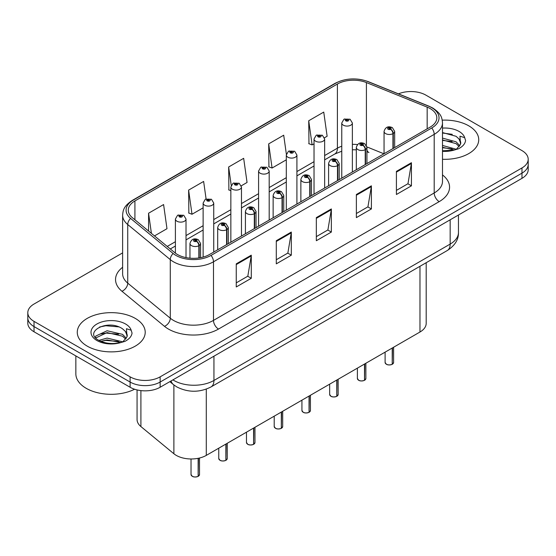 <?xml version="1.0" encoding="UTF-8"?>
<svg xmlns="http://www.w3.org/2000/svg" width="556" height="556" viewBox="0 0 556 556"><rect width="100%" height="100%" fill="white"/><g stroke="black" fill="none" stroke-linecap="round" stroke-linejoin="round"><path stroke-width="0.83" d="M366.939 150.148A12.739 5.963 -68 0 0 368.948 152.497L368.614 152.365M426.195 262.703L426.195 323.342A21.232 12.26 180 0 1 419.975 332.015L206.29 455.385A21.232 12.26 180 0 1 173.882 453.745L140.904 426.556A21.232 12.26 180 0 1 137.068 419.523L137.068 389.923M468.777 125.844A33.972 19.613 0 0 0 442.242 120.152A33.972 19.613 0 0 1 468.777 125.844A33.972 19.613 0 0 1 478.73 139.716A33.972 19.613 0 0 0 468.777 125.844M135.268 318.393A33.972 19.613 0 0 0 98.238 314.147A33.972 19.613 0 0 0 77.27 332.266A33.972 19.613 0 0 0 87.222 346.138A33.972 19.613 0 0 0 124.245 350.384A33.972 19.613 0 0 0 145.213 332.266A33.972 19.613 0 0 0 135.268 318.393A33.972 19.613 0 0 0 98.238 314.147A33.972 19.613 0 0 0 77.27 332.266A33.972 19.613 0 0 0 87.222 346.138A33.972 19.613 0 0 0 124.245 350.384A33.972 19.613 0 0 0 145.213 332.266A33.972 19.613 0 0 0 135.268 318.393M430.191 108.594A22.65 13.073 180 0 1 436.828 117.837A22.65 13.073 180 0 1 430.191 127.088L209.487 254.509A22.65 13.073 180 0 1 174.918 252.765L132.377 217.688A22.65 13.073 180 0 1 128.276 210.189A22.65 13.073 180 0 1 134.913 200.938L337.409 84.032A22.65 13.073 180 0 1 366.411 82.566L427.168 107.127A22.65 13.073 180 0 1 430.191 108.594M431.748 107.697A24.846 14.345 0 0 0 428.433 106.092L367.676 81.53A24.846 14.345 0 0 0 335.852 83.136L133.364 200.042A24.846 14.345 0 0 0 130.577 218.411L173.118 253.494A24.846 14.345 0 0 0 211.037 255.406L431.748 127.984A24.846 14.345 0 0 0 431.748 107.697M122.619 252.883L34.02 304.035A21.232 12.26 0 0 0 27.8 312.701L27.8 323.105A21.232 12.26 0 0 0 34.02 331.772L130.111 387.254L130.111 382.048A21.232 12.26 0 0 0 160.142 382.048L521.98 173.145A21.232 12.26 0 0 0 528.2 164.479A21.232 12.26 0 0 1 521.98 173.145L160.142 382.048A21.232 12.26 0 0 1 130.111 382.048L34.02 326.574L130.111 382.048L130.111 376.85A21.232 12.26 0 0 0 160.142 376.85L521.98 167.94A21.232 12.26 0 0 0 528.2 159.273A21.232 12.26 0 0 0 521.98 150.606L425.889 95.132A21.232 12.26 0 0 0 398.457 93.853M27.8 317.907A21.232 12.26 0 0 0 34.02 326.574A21.232 12.26 0 0 1 27.8 317.907M236.258 263.843L236.258 286.959L251.277 278.292L251.277 255.176L236.258 263.843M236.258 282.858L247.823 276.179L251.215 255.941A5.664 3.266 -120 0 0 251.277 255.176M247.726 276.242L251.277 278.292M276.297 240.727L276.297 263.843L291.309 255.176L291.309 232.06L276.297 240.727M276.297 259.742L287.862 253.063L291.254 232.825A5.664 3.266 -120 0 0 291.309 232.06M287.758 253.126L291.309 255.176M396.414 171.38L396.414 194.496L411.426 185.829L411.426 162.713L396.414 171.38M396.414 190.395L407.979 183.716L411.364 163.478A5.664 3.266 -120 0 0 411.426 162.713M407.875 183.779L411.426 185.829M356.375 194.496L356.375 217.611L371.387 208.945L371.387 185.829L356.375 194.496M356.375 213.511L367.94 206.832L371.325 186.594A5.664 3.266 -120 0 0 371.387 185.829M367.836 206.895L371.387 208.945M316.336 217.611L316.336 240.727L331.348 232.06L331.348 208.945L316.336 217.611M316.336 236.627L327.901 229.948L331.293 209.709A5.664 3.266 -120 0 0 331.348 208.945M327.797 230.01L331.348 232.06M442.493 159.28A33.972 19.613 0 0 0 478.73 139.716A33.972 19.613 0 0 1 442.493 159.28M27.8 312.701A21.232 12.26 0 0 0 34.02 321.375L130.111 376.85M154.485 235.918L166.981 228.704L163.589 204.552L148.577 213.219L148.577 231.046M286.375 154.248L283.706 135.205L268.694 143.872L268.93 166.849M324.461 137.784L327.13 136.241L323.745 112.09L308.726 120.756L308.969 143.733M206.088 198.937L203.628 181.437L188.616 190.103L188.859 213.08M241.283 185.808L247.059 182.472L243.667 158.321L228.655 166.988L228.898 189.964M230.851 190.694L228.655 189.874M228.655 166.988L231.226 185.322M268.694 143.872L272.079 168.023L286.305 159.815M272.079 168.023L268.694 166.758M308.726 120.756L312.118 144.907L314.029 143.809M312.118 144.907L308.726 143.643M188.616 190.103L192.008 214.255L203.128 207.84M192.008 214.255L188.616 212.99M148.577 213.219L151.406 233.381M130.111 387.254A21.232 12.26 0 0 0 160.142 387.254L521.98 178.344A21.232 12.26 0 0 0 528.2 169.677L528.2 159.273M392.195 364.333C389.673 365.146 387.734 365.125 386.385 364.263L385.106 362.463A4.246 2.453 0 0 0 386.35 364.194A4.246 2.453 0 0 0 392.223 364.27L392.126 364.326A4.107 2.37 180 0 1 386.455 364.256M392.223 364.097L392.487 347.882M393.266 148.403L393.266 133.489A3.538 2.134 -122.2 0 0 390.659 129.221A1.772 1.022 0 0 0 390.604 127.81A1.772 1.022 0 0 0 388.102 127.81A1.772 1.022 0 0 0 388.102 129.249A1.772 1.022 0 0 0 390.548 129.284L389.832 128.832A0.709 0.41 180 0 1 389.082 128.151A0.709 0.41 180 0 1 389.874 128.804L390.659 129.221M390.548 129.284A3.538 1.953 62.1 0 1 392.939 133.676A5.31 3.065 180 0 1 385.6 133.586A5.31 3.065 180 0 1 384.05 131.418C385.405 127.067 388.178 125.802 392.376 127.63L394.663 131.418A5.31 3.065 180 0 1 393.266 133.489M392.939 148.591L392.939 133.676M392.223 364.27L392.223 348.035M352.372 172.012L352.372 123.008A5.31 3.065 180 0 1 349.099 125.844A5.31 3.065 180 0 1 343.309 125.176A5.31 3.065 180 0 1 341.759 123.008L343.872 119.325A3.538 2.134 57.8 0 1 345.762 119.429A1.772 1.022 0 0 0 345.811 120.847A1.772 1.022 0 0 0 348.313 120.847A1.772 1.022 0 0 0 348.313 119.401A1.772 1.022 0 0 0 345.867 119.366L346.59 119.818A0.709 0.41 180 0 1 347.333 120.499A0.709 0.41 180 0 1 346.541 119.846L345.762 119.429M346.59 120.423L346.59 119.818M345.867 119.366A3.538 1.953 -117.9 0 0 344.213 119.13A3.538 1.953 -117.9 0 0 344.06 119.227M346.541 120.395L346.541 119.846M364.472 380.346C361.949 381.159 360.01 381.131 358.655 380.269L357.383 378.469A4.246 2.453 0 0 0 358.627 380.207A4.246 2.453 0 0 0 364.5 380.276L364.402 380.332A4.107 2.37 180 0 1 358.724 380.262M364.5 380.102L364.757 363.895M365.542 164.409L365.542 149.494A3.538 2.134 -122.2 0 0 362.936 145.227A1.772 1.022 0 0 0 362.88 143.816A1.772 1.022 0 0 0 360.378 143.816A1.772 1.022 0 0 0 360.378 145.262A1.772 1.022 0 0 0 362.825 145.29L362.109 144.838A0.709 0.41 180 0 1 361.358 144.157A0.709 0.41 180 0 1 362.151 144.81L362.936 145.227M362.825 145.29A3.538 1.953 62.1 0 1 365.216 149.689A5.31 3.065 180 0 1 357.876 149.592A5.31 3.065 180 0 1 356.32 147.423C357.675 143.073 360.455 141.808 364.653 143.643L366.939 147.423A5.31 3.065 180 0 1 365.542 149.494M365.216 164.597L365.216 149.689M364.5 380.276L364.5 364.041M336.741 396.352C334.219 397.165 332.286 397.137 330.931 396.275L329.659 394.482A4.246 2.453 0 0 0 330.903 396.213A4.246 2.453 0 0 0 336.769 396.289L336.679 396.345A4.107 2.37 180 0 1 331.001 396.268M336.769 396.115L337.033 379.901M337.819 180.415L337.819 165.507A3.538 2.134 -122.2 0 0 335.205 161.233A1.772 1.022 0 0 0 335.157 159.822A1.772 1.022 0 0 0 332.655 159.822A1.772 1.022 0 0 0 332.655 161.268A1.772 1.022 0 0 0 335.101 161.296L334.378 160.844A0.709 0.41 180 0 1 333.635 160.17A0.709 0.41 180 0 1 334.427 160.823L335.205 161.233M335.101 161.296A3.538 1.953 62.1 0 1 337.492 165.695A5.31 3.065 180 0 1 330.153 165.605A5.31 3.065 180 0 1 328.596 163.436C329.951 159.079 332.724 157.814 336.922 159.648L339.209 163.436A5.31 3.065 180 0 1 337.819 165.507M337.492 180.61L337.492 165.695M336.769 396.289L336.769 380.054M309.018 412.357C306.495 413.171 304.556 413.15 303.201 412.288L301.929 410.488A4.246 2.453 0 0 0 303.173 412.218A4.246 2.453 0 0 0 309.046 412.295L308.948 412.35A4.107 2.37 180 0 1 303.277 412.281M309.046 412.121L309.31 395.907M310.088 196.428L310.088 181.513A3.538 2.134 -122.2 0 0 307.482 177.246A1.772 1.022 0 0 0 307.426 175.828A1.772 1.022 0 0 0 304.924 175.828A1.772 1.022 0 0 0 304.924 177.274A1.772 1.022 0 0 0 307.371 177.308L306.655 176.857A0.709 0.41 180 0 1 305.904 176.176A0.709 0.41 180 0 1 306.697 176.829L307.482 177.246M307.371 177.308A3.538 1.953 62.1 0 1 309.761 181.701A5.31 3.065 180 0 1 302.422 181.61A5.31 3.065 180 0 1 300.865 179.442C302.228 175.084 305.001 173.826 309.199 175.654L311.485 179.442A5.31 3.065 180 0 1 310.088 181.513M309.761 196.615L309.761 181.701M309.046 412.295L309.046 396.06M281.287 428.363C278.771 429.176 276.832 429.156 275.477 428.294L274.205 426.494A4.246 2.453 0 0 0 275.449 428.224A4.246 2.453 0 0 0 281.322 428.301L281.225 428.356A4.107 2.37 180 0 1 275.547 428.287M281.322 428.127L281.579 411.913M282.365 212.434L282.365 197.519A3.538 2.134 -122.2 0 0 279.758 193.252A1.772 1.022 0 0 0 279.703 191.841A1.772 1.022 0 0 0 277.201 191.841A1.772 1.022 0 0 0 277.201 193.28A1.772 1.022 0 0 0 279.647 193.314L278.931 192.862A0.709 0.41 180 0 1 278.181 192.181A0.709 0.41 180 0 1 278.973 192.835L279.758 193.252M279.647 193.314A3.538 1.953 62.1 0 1 282.038 197.707A5.31 3.065 180 0 1 274.699 197.616A5.31 3.065 180 0 1 273.142 195.448C274.497 191.097 277.277 189.832 281.468 191.66L283.762 195.448A5.31 3.065 180 0 1 282.365 197.519M282.038 212.621L282.038 197.707M281.322 428.301L281.322 412.065M324.648 188.018L324.648 139.021A5.31 3.065 180 0 1 321.368 141.849A5.31 3.065 180 0 1 315.586 141.182A5.31 3.065 180 0 1 314.029 139.021L316.149 135.337A3.538 2.134 57.8 0 1 318.032 135.442A1.772 1.022 0 0 0 318.088 136.852A1.772 1.022 0 0 0 320.59 136.852A1.772 1.022 0 0 0 320.59 135.407A1.772 1.022 0 0 0 318.143 135.379L318.859 135.831A0.709 0.41 180 0 1 319.61 136.505A0.709 0.41 180 0 1 318.817 135.852L318.032 135.442M318.859 136.428L318.859 135.831M318.143 135.379A3.538 1.953 -117.9 0 0 316.489 135.136A3.538 1.953 -117.9 0 0 316.336 135.24M318.817 136.408L318.817 135.852M296.918 204.031L296.918 155.027A5.31 3.065 180 0 1 293.644 157.855A5.31 3.065 180 0 1 287.862 157.195A5.31 3.065 180 0 1 286.305 155.027L288.425 151.343A3.538 2.134 57.8 0 1 290.308 151.447A1.772 1.022 0 0 0 290.364 152.858A1.772 1.022 0 0 0 292.866 152.858A1.772 1.022 0 0 0 292.866 151.413A1.772 1.022 0 0 0 290.42 151.385L291.135 151.837A0.709 0.41 180 0 1 291.886 152.511A0.709 0.41 180 0 1 291.115 152.427L291.094 151.857L290.308 151.447M291.135 152.441L291.135 151.837M290.42 151.385A3.538 1.953 -117.9 0 0 288.766 151.142A3.538 1.953 -117.9 0 0 288.606 151.246M291.115 152.427A0.709 0.41 180 0 1 291.094 151.857M269.194 220.037L269.194 171.033A5.31 3.065 180 0 1 265.921 173.868A5.31 3.065 180 0 1 260.132 173.201A5.31 3.065 180 0 1 258.582 171.033L260.695 167.349A3.538 2.134 57.8 0 1 262.585 167.453A1.772 1.022 0 0 0 262.634 168.864A1.772 1.022 0 0 0 265.136 168.864A1.772 1.022 0 0 0 265.136 167.419A1.772 1.022 0 0 0 262.689 167.391L263.412 167.843A0.709 0.41 180 0 1 264.156 168.524A0.709 0.41 180 0 1 263.384 168.433L262.585 167.453M263.412 168.447L263.412 167.843M262.689 167.391A3.538 1.953 -117.9 0 0 261.035 167.154A3.538 1.953 -117.9 0 0 260.882 167.252M263.384 168.433A0.709 0.41 180 0 1 263.363 167.87M442.493 150.794L453.891 150.148L458.38 148.834C462.703 146.617 465.101 143.851 465.574 140.529L464.691 137.666L459.958 136.178L460.514 144.275L460.757 143.177A15.999 9.237 0 0 0 458.95 138.917L456.087 136.303L442.493 132.564M460.514 144.275L456.615 148.994M442.493 145.443L456.24 149.258M442.493 147.277L454.46 150.023M442.493 138.103L456.073 141.808L459.791 145.679M442.493 139.938L456.073 143.643L459.173 146.548M458.95 138.917L460.75 143.399M442.493 133.016L452.271 134.323M442.493 140.355L452.111 141.62M442.493 147.694L452.111 148.959M75.852 355.93L75.852 373.875A35.389 20.433 0 0 0 86.222 388.324A35.389 20.433 0 0 0 134.594 389.228M127.004 336.832L127.241 335.734A15.999 9.237 0 0 0 125.434 331.466L122.57 328.853C107.822 318.421 83.247 332.036 98.419 340.126C104.611 343.483 111.93 344.345 120.374 342.698L124.864 341.391C129.187 339.174 131.584 336.401 132.057 333.086L131.174 330.215L126.441 328.728L127.004 336.832L123.098 341.544M98.892 340.404L107.099 338.083L122.723 341.815M118.595 341.509L105.842 340.418L100.775 341.335L107.099 339.918L120.944 342.572M95.305 337.436L95.785 336.053L107.099 330.744L122.556 334.358L126.275 338.229M95.75 337.965L107.099 332.578L122.556 336.192L125.656 339.104M125.434 331.466L127.234 335.956M99.573 327.011L105.842 325.74L118.755 326.879M100.754 334.003L105.842 333.079L118.595 334.17M253.564 444.376C251.041 445.189 249.102 445.161 247.754 444.3L246.475 442.5A4.246 2.453 0 0 0 247.719 444.237A4.246 2.453 0 0 0 253.592 444.307L253.494 444.362A4.107 2.37 180 0 1 247.823 444.293M253.592 444.133L253.856 427.925M254.641 228.44L254.641 213.525A3.538 2.134 -122.2 0 0 252.028 209.258A1.772 1.022 0 0 0 251.972 207.847A1.772 1.022 0 0 0 249.47 207.847A1.772 1.022 0 0 0 249.47 209.292A1.772 1.022 0 0 0 251.917 209.32L251.201 208.868A0.709 0.41 180 0 1 250.45 208.187A0.709 0.41 180 0 1 251.249 208.841L252.028 209.258M251.917 209.32A3.538 1.953 62.1 0 1 254.307 213.719A5.31 3.065 180 0 1 246.968 213.622A5.31 3.065 180 0 1 245.418 211.454C246.774 207.103 249.547 205.838 253.744 207.673L256.031 211.454A5.31 3.065 180 0 1 254.641 213.525M254.307 228.627L254.307 213.719M253.592 444.307L253.592 428.071M225.84 460.382C223.317 461.195 221.378 461.167 220.023 460.305L218.751 458.512A4.246 2.453 0 0 0 219.995 460.243A4.246 2.453 0 0 0 225.868 460.319L225.771 460.375A4.107 2.37 180 0 1 220.093 460.298M225.868 460.146L226.132 443.931M226.911 244.445L226.911 229.538A3.538 2.134 -122.2 0 0 224.304 225.263A1.772 1.022 0 0 0 224.249 223.853A1.772 1.022 0 0 0 221.747 223.853A1.772 1.022 0 0 0 221.747 225.298A1.772 1.022 0 0 0 224.193 225.326L223.477 224.874A0.709 0.41 180 0 1 222.727 224.2A0.709 0.41 180 0 1 223.519 224.853L224.304 225.263M224.193 225.326A3.538 1.953 62.1 0 1 226.584 229.725A5.31 3.065 180 0 1 219.245 229.635A5.31 3.065 180 0 1 217.688 227.467C219.043 223.109 221.823 221.844 226.021 223.679L228.307 227.467A5.31 3.065 180 0 1 226.911 229.538M226.584 244.64L226.584 229.725M225.868 460.319L225.868 444.084M198.11 476.388C195.587 477.201 193.655 477.18 192.3 476.318L191.028 474.518A4.246 2.453 0 0 0 192.272 476.249A4.246 2.453 0 0 0 198.138 476.325L198.047 476.381A4.107 2.37 180 0 1 192.369 476.311M198.138 476.151L198.402 458.262M199.187 257.914L199.187 245.543A3.538 2.134 -122.2 0 0 196.574 241.276A1.772 1.022 0 0 0 196.525 239.858A1.772 1.022 0 0 0 194.023 239.858A1.772 1.022 0 0 0 194.023 241.304A1.772 1.022 0 0 0 196.47 241.339L195.747 240.887A0.709 0.41 180 0 1 195.003 240.206A0.709 0.41 180 0 1 195.795 240.859L196.574 241.276M196.47 241.339A3.538 1.953 62.1 0 1 198.86 245.731A5.31 3.065 180 0 1 191.521 245.641A5.31 3.065 180 0 1 189.964 243.472C191.32 239.115 194.1 237.857 198.29 239.685L200.577 243.472A5.31 3.065 180 0 1 199.187 245.543M198.86 257.963L198.86 245.731M198.138 476.325L198.138 458.318M241.471 236.043L241.471 187.038A5.31 3.065 180 0 1 238.19 189.874A5.31 3.065 180 0 1 232.408 189.207A5.31 3.065 180 0 1 230.851 187.038L232.971 183.355A3.538 2.134 57.8 0 1 234.854 183.459A1.772 1.022 0 0 0 234.91 184.877A1.772 1.022 0 0 0 237.412 184.877A1.772 1.022 0 0 0 237.412 183.431A1.772 1.022 0 0 0 234.966 183.397L235.681 183.848A0.709 0.41 180 0 1 236.432 184.529A0.709 0.41 180 0 1 235.661 184.439L235.681 183.848M234.966 183.397A3.538 1.953 -117.9 0 0 233.311 183.16A3.538 1.953 -117.9 0 0 233.152 183.258M235.64 184.425L234.854 183.459M235.661 184.439A0.709 0.41 180 0 1 235.64 183.876M213.74 252.049L213.74 203.051A5.31 3.065 180 0 1 210.467 205.88A5.31 3.065 180 0 1 204.677 205.213A5.31 3.065 180 0 1 203.128 203.051L205.24 199.368A3.538 2.134 57.8 0 1 207.131 199.472A1.772 1.022 0 0 0 207.186 200.883A1.772 1.022 0 0 0 209.688 200.883A1.772 1.022 0 0 0 209.688 199.437A1.772 1.022 0 0 0 207.242 199.409L207.958 199.861A0.709 0.41 180 0 1 208.702 200.535A0.709 0.41 180 0 1 207.909 199.882L207.131 199.472M207.958 200.459L207.958 199.861M207.242 199.409A3.538 1.953 -117.9 0 0 205.581 199.166A3.538 1.953 -117.9 0 0 205.428 199.27M207.909 200.438L207.909 199.882M186.017 257.609L186.017 219.057A5.31 3.065 180 0 1 182.736 221.886A5.31 3.065 180 0 1 176.954 221.225A5.31 3.065 180 0 1 175.397 219.057L177.517 215.374A3.538 2.134 57.8 0 1 179.4 215.478A1.772 1.022 0 0 0 179.456 216.889A1.772 1.022 0 0 0 181.958 216.889A1.772 1.022 0 0 0 181.958 215.443A1.772 1.022 0 0 0 179.512 215.415L180.227 215.867A0.709 0.41 180 0 1 180.978 216.541A0.709 0.41 180 0 1 180.207 216.458L180.227 215.867M179.512 215.415A3.538 1.953 -117.9 0 0 177.857 215.172A3.538 1.953 -117.9 0 0 177.705 215.276M180.186 216.444L180.186 215.888L179.4 215.478M180.207 216.458A0.709 0.41 180 0 1 180.186 215.888M419.975 266.296L419.975 332.015M140.904 390.597L140.904 426.556M173.882 384.967L173.882 453.745M206.29 389.13L206.29 455.385M442.493 174.925A35.389 20.433 180 0 1 439.205 201.633L218.494 329.062A7.075 4.087 60 0 1 213.49 320.388L434.201 192.967A28.314 16.346 0 0 0 442.493 181.409L442.493 122.806A28.314 16.346 180 0 1 434.201 134.364A7.075 4.087 -120 0 0 431.748 127.984M218.494 329.062A35.389 20.433 180 0 1 168.447 329.062A35.389 20.433 180 0 1 164.479 326.33L121.938 291.254A35.389 20.433 180 0 1 122.619 267.276M173.451 320.388A28.314 16.346 0 0 0 213.49 320.388L213.49 261.793A28.314 16.346 180 0 1 170.282 259.61L127.734 224.534A28.314 16.346 180 0 1 122.619 215.158L122.619 273.754A28.314 16.346 0 0 0 127.734 283.129L170.282 318.206A28.314 16.346 0 0 0 173.451 320.388M442.493 122.806C442.041 117.921 441.533 113.848 432.735 108.01L429.01 106.203A7.075 3.315 112 0 0 428.433 106.092M429.01 106.203L368.253 81.642C356.528 77.492 345.401 78.097 334.872 83.449A7.075 4.087 60 0 1 335.852 83.136M133.364 200.042A7.075 4.087 -120 0 0 132.377 200.362C123.557 206.213 123.071 210.279 122.619 215.158M130.577 218.411A7.075 4.733 129.5 0 0 127.734 224.534L127.734 283.129A7.075 4.733 -50.5 0 1 121.938 291.254M368.253 81.642A7.075 3.315 112 0 0 367.676 81.53M173.118 253.494A7.075 4.733 129.5 0 0 170.282 259.61L170.282 318.206A7.075 4.733 -50.5 0 1 164.479 326.33M211.037 255.406A7.075 4.087 60 0 1 213.49 261.793L434.201 134.364L434.201 192.967A7.075 4.087 60 0 0 439.205 201.633M160.142 376.85L160.142 387.254M521.98 167.94L521.98 178.344M34.02 321.375L34.02 331.772M134.913 200.938L134.913 219.78M427.168 107.127L427.168 128.832M366.411 82.566L366.411 145.408M383.932 153.797L366.904 146.909M357.459 144.56A22.65 13.073 0 0 0 352.372 144.365M341.759 146.214A22.65 13.073 0 0 0 337.409 148.181L324.648 155.548M337.409 84.032L337.409 148.181A12.739 7.353 60 0 1 334.768 154.012L324.648 159.857M314.029 161.678L296.918 171.554M286.305 177.684L269.194 187.56M258.582 193.69L241.471 203.565M230.851 209.695L213.74 219.578M203.128 225.708L186.017 235.584M175.397 241.714L167.231 246.426M316.336 218.348L331.293 209.709M356.375 195.232L371.325 186.594M396.414 172.117L411.364 163.478M276.297 241.464L291.254 232.825M236.258 264.58L251.215 255.941M172.923 379.873A28.314 16.346 0 0 0 173.903 380.464A28.314 16.346 0 0 0 213.942 380.464L450.165 244.084A28.314 16.346 0 0 0 458.457 232.526C458.665 239.546 454.919 245.557 447.232 250.561L211.009 386.941A14.157 8.173 60 0 0 213.942 380.464L213.942 356.194M450.165 219.808L450.165 244.084A14.157 8.173 60 0 1 447.232 250.561M171.074 380.936A14.157 9.466 129.5 0 0 173.319 384.516L169.844 381.652M392.487 364.117A4.246 2.453 0 0 0 393.599 362.463L393.599 347.243M364.757 380.13A4.246 2.453 0 0 0 365.876 378.469L365.876 363.249M337.033 396.136A4.246 2.453 0 0 0 338.152 394.482L338.152 379.255M309.31 412.142A4.246 2.453 0 0 0 310.422 410.488L310.422 395.26M281.579 428.148A4.246 2.453 0 0 0 282.698 426.494L282.698 411.273M464.691 137.666A20.245 11.69 0 0 0 459.075 131.445A20.245 11.69 0 0 0 442.493 128.095M442.493 151.329A20.245 11.69 0 0 0 453.891 150.148M131.174 330.215A20.245 11.69 0 0 0 125.559 324.002A20.245 11.69 0 0 0 96.925 324.002A20.245 11.69 0 0 0 96.925 340.529A20.245 11.69 0 0 0 120.374 342.698M253.856 444.161A4.246 2.453 0 0 0 254.968 442.5L254.968 427.279M226.132 460.166A4.246 2.453 0 0 0 227.244 458.512L227.244 443.285M198.402 476.172A4.246 2.453 0 0 0 199.521 474.518L199.521 458.012M334.872 83.449L132.377 200.362M368.948 152.497L366.939 151.767M356.32 149.821L352.372 149.745M341.759 151.218L334.768 154.012M314.029 165.98L296.918 175.863M286.305 181.993L269.194 191.869M258.582 197.999L241.471 207.875M230.851 214.004L213.74 223.887M203.128 230.01L186.017 239.893M175.397 246.023L170.303 248.963M211.009 386.941C199.618 392.668 188.227 392.668 176.836 386.941L173.319 384.516M458.457 232.526L458.457 215.019M385.106 362.463L385.106 352.143M384.05 153.727L384.05 131.418M394.663 147.597L394.663 131.418M393.599 362.463L392.46 364.187M352.372 123.008L350.085 119.22L344.213 119.13M341.759 178.142L341.759 123.008M357.383 378.469L357.383 368.148M356.32 169.733L356.32 147.423M366.939 163.603L366.939 147.423M365.876 378.469L364.729 380.193M329.659 394.482L329.659 384.161M328.596 185.746L328.596 163.436M339.209 179.616L339.209 163.436M338.152 394.482L337.005 396.199M301.929 410.488L301.929 400.167M300.865 201.752L300.865 179.442M311.485 195.622L311.485 179.442M310.422 410.488L309.282 412.204M274.205 426.494L274.205 416.173M273.142 217.757L273.142 195.448M283.762 211.627L283.762 195.448M282.698 426.494L281.551 428.217M324.648 139.021L322.362 135.233L316.489 135.136M314.029 194.148L314.029 139.021M296.918 155.027L294.631 151.239L288.766 151.142M286.305 210.161L286.305 155.027M269.194 171.033L266.908 167.245L261.035 167.154M258.582 226.167L258.582 171.033M246.475 442.5L246.475 432.179M245.418 233.763L245.418 211.454M256.031 227.633L256.031 211.454M254.968 442.5L253.828 444.223M218.751 458.512L218.751 448.192M217.688 249.776L217.688 227.467M228.307 243.646L228.307 227.467M227.244 458.512L226.097 460.229M191.028 474.518L191.028 458.971M189.964 258.186L189.964 243.472M200.577 257.678L200.577 243.472M199.521 474.518L198.374 476.235M241.471 187.038L239.184 183.258L233.311 183.16M230.851 242.173L230.851 187.038M213.74 203.051L211.454 199.263L205.581 199.166M203.128 257.094L203.128 203.051M186.017 219.057L183.73 215.269L177.857 215.172M175.397 253.147L175.397 219.057"/></g></svg>
